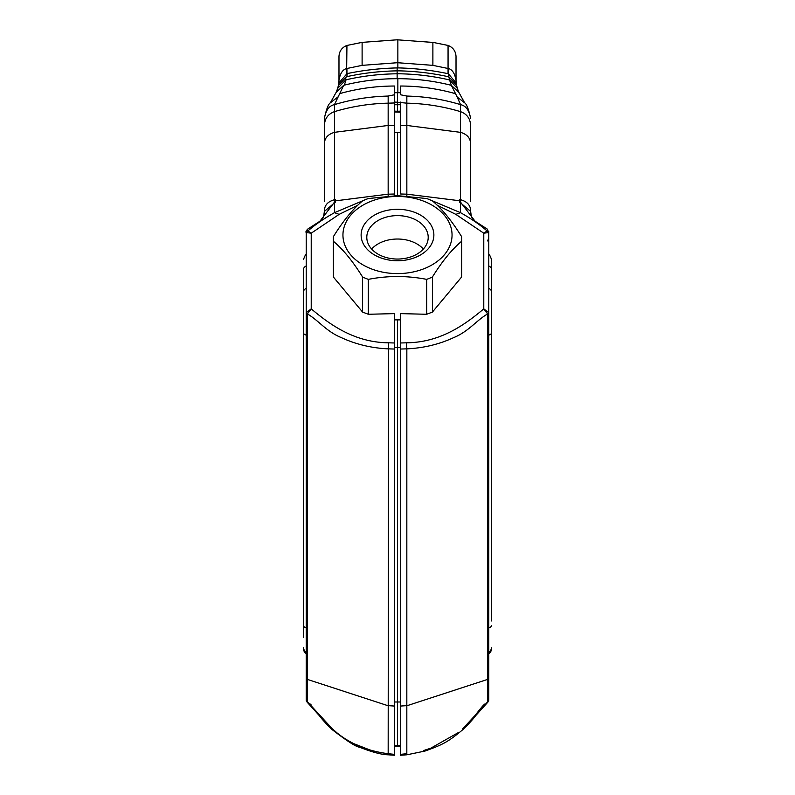 <?xml version="1.0" encoding="UTF-8"?>
<svg xmlns="http://www.w3.org/2000/svg" width="795" height="795" viewBox="0 0 795 795"><rect width="100%" height="100%" fill="white"/><g stroke="black" fill="none" stroke-linecap="round" stroke-linejoin="round"><path stroke-width="1.19" d="M397.5 196.445A54.557 38.577 180 0 1 444.743 254.311A54.557 38.577 180 0 1 350.257 254.311A54.557 38.577 180 0 1 397.5 196.445M397.5 209.304A36.371 25.718 180 0 1 429.002 247.881A36.371 25.718 180 0 1 365.998 247.881A36.371 25.718 180 0 1 397.5 209.304M397.5 215.624A30.707 21.713 180 0 1 428.207 237.337A30.707 21.713 180 0 1 397.5 259.051A30.707 21.713 180 0 1 366.793 237.337A30.707 21.713 180 0 1 397.5 215.624M371.633 249.034A30.707 21.713 180 0 1 397.5 239.027A30.707 21.713 180 0 1 423.367 249.034M426.677 279.363C407.149 275.587 387.702 275.587 368.323 279.363A64.166 45.375 180 0 1 362.59 277.018C352.821 261.287 343.102 249.382 333.413 241.292A64.166 45.375 180 0 1 333.334 238.947A64.166 45.375 180 0 1 333.413 236.602C343.102 220.97 352.821 209.065 362.59 200.877A64.166 45.375 180 0 1 368.323 198.531L397.5 195.669L426.677 198.531A64.166 45.375 180 0 1 432.41 200.877C442.179 209.065 451.898 220.97 461.587 236.602A64.166 45.375 180 0 1 461.666 238.947A64.166 45.375 180 0 1 461.587 241.292C451.898 249.382 442.179 261.287 432.41 277.018A64.166 45.375 180 0 1 426.677 279.363L426.677 314.273L400.461 313.618L400.461 342.983L406.464 342.814C439.953 342.426 464.041 325.473 483.777 308.858L488.637 312.554M362.59 277.018L362.59 312.077L333.413 277.058L333.334 238.947M368.323 279.363L368.323 314.273L362.59 312.077M333.413 241.292L333.413 277.058M368.323 314.273L394.539 313.618L394.539 349.045L388.159 348.856C371.325 348.061 355.653 344.285 341.135 337.527C326.149 331.376 318.129 319.968 307.357 313.946L311.223 308.858C330.968 325.483 355.057 342.416 388.536 342.814L394.539 342.983M397.5 319.948L397.5 347.365L400.461 347.355L400.461 319.878L394.539 319.878L394.539 347.355L397.5 347.365L397.5 745.352L394.539 745.452M432.41 277.018L432.41 312.077L461.587 277.058L461.587 241.292M346.938 73.657L346.938 68.489L346.938 73.657M338.362 85.621L338.809 83.087L347.037 73.617C363.484 70.189 380.189 68.29 397.142 67.923M397.858 67.873L397.848 62.686L362.132 65.349L346.938 68.489C342.933 69.304 340.31 73.08 339.058 79.798M346.61 73.766L346.938 45.444L362.113 42.364L362.113 65.359M456.638 85.621L456.191 83.087L448.39 73.766L448.867 76.837L456.539 85.303M397.142 67.893L397.132 73.756C414.93 73.905 432.41 75.972 449.572 79.957L451.341 85.363L458.755 92.28M455.942 79.798C454.631 73.011 452.007 69.225 448.072 68.459L448.39 73.766C431.695 70.198 414.732 68.241 397.5 67.893M470.59 118.326L470.59 118.216C468.603 109.104 466.615 103.976 464.648 102.813L458.804 92.26M334.466 199.734L334.466 200.976L388.159 194.159L388.159 125.461L334.546 132.318C328.176 134.176 324.797 137.813 324.41 143.229L324.42 139.195M338.461 85.303L346.461 76.727C363.077 73.09 379.97 71.133 397.132 70.854M346.789 76.648L347.266 73.557M491.409 620.965L491.409 259.259C490.127 255.722 489.253 254.221 488.786 254.748L488.786 265.997A5.197 3.727 0 0 1 491.409 269.237M338.978 79.798L338.978 60.251M338.978 65.478L338.978 70.159M338.978 77.681L338.978 80.076M394.539 443.849L394.539 437.101M456.022 79.798L456.022 56.753M456.022 80.374L456.022 79.699M448.062 73.667L448.062 45.444L448.062 68.489L432.868 65.359L432.887 42.423L432.887 65.359L397.828 62.735M432.887 42.423L397.858 39.849L397.858 61.563M397.172 70.815C414.682 71.073 431.914 73.08 448.857 76.837L449.582 79.977M449.602 79.987L457.334 88.325M400.461 147.9L400.461 178.269M470.65 143.935L470.59 137.167M324.41 118.326L324.41 125.193C324.797 118.455 328.176 113.924 334.546 111.608C352.145 106.371 370.023 103.559 388.159 103.161L388.159 96.066C369.615 96.523 351.738 99.375 334.506 104.622C329.279 105.596 325.91 110.147 324.41 118.276L324.41 137.128M337.666 88.354L345.746 79.878M345.418 79.977L346.133 76.837M324.42 139.503L324.35 143.925M345.746 79.858C362.58 75.992 379.712 73.975 397.132 73.796M460.444 111.638L460.444 132.338L406.841 125.461L406.841 194.159L459.59 200.747L459.47 199.545L460.494 199.724C466.834 201.423 470.203 204.891 470.59 210.128M429.29 199.535L460.534 212.682L460.534 199.734M460.534 200.976L459.59 200.747L459.739 202.238L470.61 211.391M488.786 653.589C489.253 654.106 490.127 652.606 491.409 649.078L491.409 649.068A5.197 5.197 180 0 1 488.786 653.569L488.786 627.782A5.197 2.375 0 0 0 491.409 625.715M303.591 637.391L303.591 269.932M307.307 464.071L307.357 464.658M324.41 210.128C324.797 204.891 328.166 201.423 334.506 199.724L335.53 199.545L335.261 202.238L324.39 211.391M334.466 200.976L334.466 212.682L365.7 199.535M397.5 78.685C415.795 78.675 433.742 80.891 451.351 85.333L457.224 97.06L464.648 102.813M397.132 73.756L397.132 78.665M470.59 118.266C469.139 110.207 465.771 105.655 460.494 104.622C443.282 99.375 425.395 96.523 406.841 96.066L406.841 103.161C424.977 103.549 442.845 106.371 460.454 111.618C466.824 113.924 470.203 118.455 470.59 125.193L470.58 143.229C470.203 137.813 466.824 134.176 460.454 132.318L460.454 199.714M334.546 199.714L334.556 111.638M336.245 92.28L343.639 85.373M344.324 85.164L346.064 79.748M344.096 85.184C361.447 80.871 379.126 78.715 397.132 78.695M460.683 202.337L475.082 221.239C470.928 216.836 471.594 217.592 470.62 211.391M488.786 313.339L488.786 265.997M487.802 701.448L488.786 699.411L487.882 702.144L475.44 715.917M462.809 728.687L462.809 729.651L462.809 728.687L488.736 700.653M487.246 229.139L488.786 232.537L483.777 233.193L455.833 214.362L460.534 212.682C470.769 218.396 479.623 224.478 487.087 230.938L487.295 230.272M488.786 231.514L488.786 313.498L487.713 314.343L487.713 679.367M487.643 240.955L488.786 237.973L488.786 254.748M388.159 754.803L388.159 753.71L394.539 754.366L394.539 755.25L388.159 754.803C381.57 754.674 372 752.12 359.459 747.161C356.259 747.002 347.177 741.169 332.191 729.651L332.191 728.687L307.188 701.458L307.118 702.144L319.56 715.917M316.609 712.231C320.345 716.365 319.501 717.269 332.191 729.651L332.191 728.687C346.918 742.451 365.571 750.788 388.169 753.71L388.536 342.824M406.841 705.771L487.683 679.377L488.786 678.383L488.786 313.528M488.786 699.421L488.786 678.393M487.623 679.377L487.772 701.468M478.391 712.231C474.655 716.365 475.499 717.269 462.809 729.651L462.809 728.697C473.83 718.581 481.035 706.765 484.871 703.992L483.827 704.927M306.214 653.589C305.747 654.106 304.873 652.606 303.591 649.078A5.197 5.197 -0 0 0 306.214 653.569L306.214 627.782A5.197 2.375 180 0 1 303.591 625.715M306.214 313.339L306.214 254.748C305.747 254.221 304.873 255.722 303.591 259.259M306.214 237.973L306.214 254.748M307.198 701.448L306.214 699.411L306.214 313.528M306.214 678.383L307.317 679.377L388.159 705.771M306.184 313.498L306.323 312.554L307.357 313.946L306.214 313.498L306.214 231.514M307.228 701.468L307.377 679.377M306.214 684.565L306.214 699.421M306.363 312.554L311.223 308.858L311.223 233.193L306.214 232.537L307.754 229.139M306.214 232.537C305.558 232.07 306.065 230.908 307.745 229.079L319.918 221.239L334.317 202.337M406.841 96.056L400.461 94.754L400.461 92.757L397.699 92.707L394.539 92.747L394.539 94.754L388.159 96.056M397.858 78.695L397.858 92.707M400.461 102.962L400.461 125.302L406.841 125.481L406.841 103.181L397.5 102.197L397.5 111.23L400.441 111.131M394.539 125.302L394.539 102.962L388.159 103.181L388.159 125.481L394.539 125.282L394.539 196.027M334.466 104.632L343.649 85.333M406.841 196.216L406.841 194.189L400.461 193.98L400.461 125.282M488.816 313.498L488.677 312.554L487.643 313.946L483.777 308.858L483.777 233.193L487.087 230.938L488.249 232.309M406.841 753.71L406.841 754.803L400.461 755.25L400.461 754.366L406.821 753.71L406.841 348.856C423.675 348.061 439.347 344.285 453.866 337.527C468.861 331.366 476.871 319.958 487.643 313.946L487.713 314.343M306.751 232.309L307.705 230.272M311.223 233.193L307.913 230.938C315.257 224.548 324.112 218.466 334.466 212.682L339.167 214.362L311.223 233.193M394.539 195.699L394.539 194.01L388.159 194.189L388.159 196.216M400.402 132.457L397.5 132.517L397.5 195.669M397.5 92.707L397.5 102.197L394.539 102.098L394.539 94.754L394.539 102.982M400.461 102.982L400.461 102.098M397.5 132.517L394.539 132.417L394.539 112.016L400.461 112.214M455.833 214.352L437.28 205.289M394.539 755.25L394.539 349.045M388.169 705.652L394.539 706.059M400.461 745.452L400.461 701.995L394.539 701.995L394.539 347.355M397.5 745.352L400.451 745.452M406.464 342.824L406.841 348.846L400.461 349.045L400.461 347.355M432.41 312.077L426.677 314.273M461.666 274.653L461.587 277.058M400.461 754.366L400.461 342.993M400.461 706.059L406.831 705.652M357.72 205.289L339.167 214.352M470.59 201.622L470.65 143.676M324.35 143.676L324.41 201.622M460.454 111.608L460.454 104.612M334.546 111.608L334.546 104.612M488.786 288.416A5.197 3.727 0 0 1 491.409 291.656M488.786 335.083A5.197 2.375 0 0 0 491.409 333.026M491.409 647.657A5.197 5.197 180 0 1 488.786 652.168M329.299 726.898L325.92 723.41M469.08 723.41L465.701 726.898M303.591 647.657A5.197 5.197 -0 0 0 306.214 652.168M306.214 335.083A5.197 2.375 180 0 1 303.591 333.026M306.214 288.416A5.197 3.727 180 0 0 303.591 291.656M306.214 265.997A5.197 3.727 180 0 0 303.591 269.237M307.287 314.343L307.287 679.367M306.214 700.176L307.118 702.144M457.224 97.06L460.534 104.632M400.461 92.747L400.461 86.029C419.124 86.049 437.409 88.583 455.297 93.631M337.776 97.06L330.352 102.823L336.196 92.26M339.703 93.631C357.591 88.583 375.876 86.049 394.539 86.029L394.539 92.747M400.461 104.731L394.539 104.751M394.539 111.131L397.5 111.23M338.759 83.376L339.087 78.924M456.241 83.376L455.913 78.934M362.113 42.373L397.848 39.75M457.354 88.394L456.559 85.294M337.646 88.394L338.441 85.303M470.65 211.122L470.69 212.384M346.928 45.434C341.959 47.422 339.316 51.079 338.978 56.425L338.978 79.709M338.978 80.404L338.978 56.425M448.072 45.434C453.041 47.422 455.684 51.089 456.022 56.425M448.062 45.444L432.887 42.364M324.35 211.122L324.31 212.384M459.003 92.876L456.976 87.361M470.65 142.991L470.6 138.847M335.997 92.876L338.024 87.361M324.4 138.847L324.35 142.981M475.082 221.239L487.246 229.059L488.786 232.537M307.138 702.184L316.837 712.499M311.173 704.927L310.13 703.992M487.882 702.164L478.163 712.499M306.264 700.653L307.148 702.174M319.918 221.239L319.918 221.239C324.082 216.816 323.406 217.611 324.38 211.391M324.4 118.197C326.397 109.104 328.385 103.976 330.352 102.813M363.653 747.926L371.354 750.53L354.123 743.792M336.434 732.354L332.191 728.697M458.119 732.712L430.84 748.165L423.765 750.5M462.809 729.651C447.674 742.311 442.537 744.686 425.067 751.037L406.841 754.813M400.461 746.177L394.539 746.386M461.666 238.947L461.666 274.712"/></g></svg>
